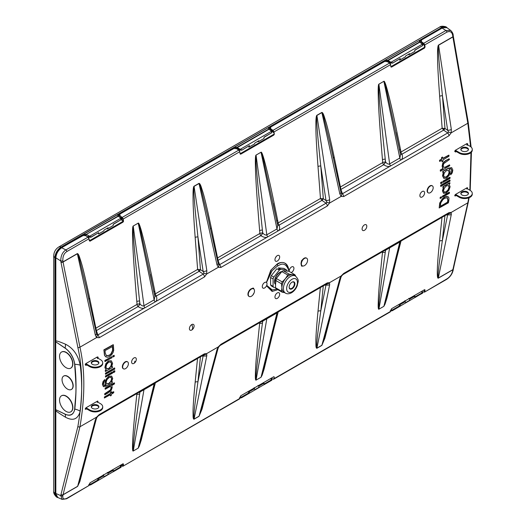 <?xml version="1.0" encoding="UTF-8"?>
<svg xmlns="http://www.w3.org/2000/svg" width="526" height="526" viewBox="0 0 526 526"><rect width="100%" height="100%" fill="white"/><g stroke="black" fill="none" stroke-linecap="round" stroke-linejoin="round"><path stroke-width="0.79" d="M89.078 444.746L82.556 470.553L77.638 486.287L63.054 494.71A1.525 1.045 -166 0 1 60.996 494.473L77.868 426.553A1.525 1.032 12.6 0 0 79.932 426.777L96.6 417.157L99.23 414.567A3.807 2.196 60 0 1 98.5 415.698L203.779 354.886M99.23 414.567L204.529 353.774L206.646 353.617L218.264 346.917L220.894 344.326A3.807 2.196 60 0 1 220.164 345.457L326.626 283.968M220.894 344.326L327.369 282.85L329.486 282.692L341.104 275.992L343.734 273.402A3.807 2.196 60 0 1 343.005 274.539L448.29 213.727M343.734 273.402L449.033 212.609L451.15 212.451L467.824 202.826L452.893 269.634L438.316 278.057C437.987 278.109 437.934 276.735 438.158 273.934C438.388 270.949 438.96 264.013 442.333 240.796A2.867 2.025 5.9 0 0 439.552 241.151L442.011 217.376M387.221 61.588L389.602 63.035L390.581 64.639L390.864 66.664L391.561 67.085L424.574 48.03L425.061 46.919L424.771 44.901L424.291 44.953L423.509 43.724L423.765 43.31L424.771 44.901L446.909 32.125C450.131 30.81 452.064 31.974 452.715 35.604A1.525 0.704 172.5 0 0 453.169 35.012L453.32 36.195A1.525 0.704 172.5 0 1 452.873 36.787L438.553 45.052A2.867 1.65 -120 0 0 438.579 45.21L452.893 36.945A1.525 0.638 -9.8 0 0 453.346 36.366L468.278 122.643A1.525 0.657 171 0 1 467.824 123.235L470.592 146.649M470.98 152.593L469.856 190.208M468.738 197.881L467.824 202.826A1.525 1.072 -167.4 0 0 468.265 202.267L453.333 269.075A1.525 1.072 -167.4 0 1 452.893 269.634M452.893 36.945L467.824 123.235L451.157 132.854L449.04 135.734A3.807 2.196 -120 0 0 447.751 132.94L400.799 160.095C402.482 159.082 402.896 157.169 402.035 154.355L401.976 154.19A2.867 1.65 60 0 1 400.996 152.007L442.149 128.245L443.786 130.257L444.976 128.489L442.149 128.245L439.67 96.251A2.867 1.216 175.6 0 1 442.445 95.771L447.679 130.31L448.566 132.065L447.751 132.94L443.786 130.257M449.04 135.734L343.734 196.533L341.118 196.402L329.493 203.095L327.369 205.982A3.807 2.196 -120 0 0 326.081 203.187L277.965 231.006C279.654 230 280.062 228.087 279.201 225.273L279.142 225.108A2.867 1.65 60 0 1 278.162 222.925L320.479 198.493L322.116 200.505L323.312 198.736L320.479 198.493L318 166.492A2.867 1.216 175.6 0 1 320.781 166.019L326.008 200.557L326.902 202.313L326.081 203.187L322.116 200.505M327.369 205.982L220.894 267.458L218.27 267.32L206.646 274.02L204.529 276.906A3.807 2.196 -120 0 0 203.24 274.105L155.137 301.924C156.82 300.918 157.228 299.005 156.367 296.191L156.307 296.026A2.867 1.65 60 0 1 155.328 293.837L197.631 269.417L199.275 271.423L200.465 269.654L197.631 269.417L195.159 237.417A2.867 1.216 175.6 0 1 197.934 236.943L203.161 271.482L204.055 273.231L203.24 274.105L199.275 271.423M204.529 276.906L99.223 337.699L96.6 337.567L79.932 347.186L63.054 262.014L77.368 253.749A2.867 1.65 60 0 1 77.342 253.598L63.028 261.863A1.525 0.723 171.5 0 1 60.957 262.126L60.996 262.362A1.525 0.664 -11.2 0 0 63.054 262.014M63.054 494.71L79.932 426.777C85.127 396.624 85.127 370.094 79.932 347.186A1.525 0.664 -11.2 0 1 77.874 347.528L60.996 262.362M266.518 285.809L272.146 291.457L277.675 289.596M295.362 275.979C300.05 280.608 297.644 281.824 297.335 285.46C296.112 288.689 294.185 291.121 291.555 292.752C289.182 294.001 287.15 294.126 285.46 293.127A9.902 5.714 -60 0 1 283.948 285.197A9.902 5.714 -60 0 1 290.411 276.472A9.902 5.714 -60 0 1 295.362 275.979L293.856 275.111A9.902 5.714 120 0 0 292.403 274.664L294.777 274.677L288.827 271.238L288.84 270.666C287.676 258.93 278.07 262.947 277.209 263.98L270.772 270.285L266.399 282.396M302.91 259.239L301.405 260.903A228.468 131.908 60 0 1 301.424 263.125M301.418 264.433A228.468 131.908 60 0 1 301.405 265.88L302.075 266.268L302.588 265.965M253.762 288.984A228.468 131.908 -120 0 0 253.756 288.412L253.072 288.011L252.276 288.472M253.072 294.56L253.756 293.39M111.486 391.745L110.578 392.186L110.289 393.579L104.411 396.972L104.391 397.912M113.583 392.442L113.511 391.719L111.604 392.817M110.322 394.651L110.427 395.802M114.333 383.585L114.214 382.856L105.115 388.109L105.134 389.069M110.302 386.413L110.96 386.82L111.124 387.892L110.381 389.963L104.72 393.718L104.713 394.664M103.352 386.571L102.406 384.263L103.063 381.547L104.681 379.588L103.063 381.547M111.637 376.097L108.849 376.314L106.16 379.075L105.029 382.737L105.331 384.177L106.009 384.769L104.03 385.413M112.163 382.336L112.196 381.692L111.558 381.883M112.393 372.835L112.235 372.06L105.437 375.985L105.496 377.004M111.834 356.641L104.858 360.461L104.937 361.559M114.135 355.313L112.814 355.872L112.893 356.97M113.169 344.694L103.885 349.843L104.457 355.234L105.864 356.924M111.282 360.77L108.382 360.948L105.805 363.722L104.891 367.437L105.969 369.758L105.193 370.731L105.43 371.468M112.334 367.286L112.314 366.622L111.657 366.806M114.701 371.501L114.536 370.725L113.228 371.481L113.452 372.408M114.688 368.719L114.51 367.944L105.41 373.197L105.483 374.223M449.835 183.489L449.697 182.746L442.899 186.671L442.938 187.65M443.411 187.374L442.451 190.866L443.51 193.298M449.894 180.806L449.743 180.037L440.643 185.29L440.689 186.303M449.914 178.044L449.756 177.269L442.958 181.194L443.017 182.213M441.965 182.64L441.801 181.865L440.656 182.529L440.709 183.548M448.27 196.869L446.738 196.303L444.509 197.072L442.366 198.782L439.729 202.983L439.19 207.875M449.355 192.91L449.25 192.168L442.458 196.093L442.458 197.059M441.399 197.5L441.301 196.763L440.15 197.421L440.157 198.387M441.787 160.364L442.077 161.719M442.438 157.057L441.518 157.59L441.505 159.141L439.519 160.285L439.624 161.403M448.803 155.137L442.78 158.405M449.125 158.773L445.489 160.66L442.78 163.099L442.11 166.236L442.846 168.53L440.275 170.01L440.334 171.088M449.546 164.855L444.779 167.334L443.326 166.959M451.735 167.676L448.5 168.09L442.721 171.423L442.813 172.456M450.848 168.715L451.729 170.536L451.42 172.285L450.466 173.718L450.703 174.75M443.326 172.16L442.55 175.875L443.799 178.353M85.173 364.768L85.975 365.379L86.764 364.919M85.975 365.379L85.173 364.827L85.672 363.716M97.56 358.686C98.434 357.568 98.375 356.983 97.389 356.93L85.804 363.624L89.703 365.872A7.614 4.399 180 0 0 98.007 366.826A7.614 4.399 180 0 0 102.708 362.762L102.708 363.512A7.614 4.399 180 0 1 98.007 367.575A7.614 4.399 180 0 1 89.703 366.622L85.357 364.11M97.882 402.186L97.658 401.036L85.975 407.781L85.173 409.07L85.804 409.333L86.619 408.866M467.016 145.15C467.745 144.19 467.693 143.69 466.845 143.644L455.233 150.351M466.957 143.565C467.936 143.618 467.995 144.203 467.127 145.321M454.734 151.403L455.536 152.014L456.325 151.554M455.536 152.014L454.734 151.462L455.365 150.258M467.443 188.821L467.219 187.67L455.536 194.416C454.556 195.468 454.503 195.988 455.365 195.968L456.18 195.501M276.466 256.293L275.414 257.825M96.6 337.567L95.318 335.023A3.807 1.71 -12.5 0 0 96.422 333.418L86.382 287.965L79.11 257.931L77.368 253.749L95.318 335.023M451.334 129.475A3.807 1.539 171.4 0 1 447.679 130.31L444.976 128.489L442.445 95.771C439 63.593 438.888 58.919 438.48 53.008C438.184 48.103 438.224 45.499 438.579 45.21L451.334 129.475L451.157 132.854M447.744 213.918L448.573 213.819A3.807 3.439 137.8 0 0 451.144 212.451L451.321 214.378A3.807 2.729 -168.5 0 1 447.665 214.687L445.949 215.101M95.324 419.912L96.6 417.157A3.807 0.815 33.5 0 0 97.126 417.085L96.389 418.657A3.807 2.571 14.9 0 1 95.324 419.912L77.638 486.287A2.867 1.65 60 0 0 77.611 486.412L63.028 494.834A1.525 1.013 10 0 1 60.957 494.664L60.996 494.473M321.859 345.398A2.867 1.65 60 0 1 321.879 345.273L316.908 348.146A2.867 1.65 -120 0 0 316.889 348.271L321.859 345.398L324.864 338.271L333.701 304.133M326.081 284.158L326.902 284.06A3.807 3.439 137.8 0 0 329.486 282.692L329.664 284.605A3.807 2.735 -168.6 0 1 326.008 284.921L324.305 285.335M339.829 278.734L341.104 275.992A3.807 0.809 33.5 0 0 341.63 275.926L340.887 277.491A3.807 2.564 15.1 0 1 339.829 278.734L321.879 345.273L326.83 329.598L333.477 303.633M199.012 416.322A2.867 1.65 60 0 1 199.038 416.197L194.068 419.071A2.867 1.65 -120 0 0 194.041 419.196L199.012 416.322L202.023 409.195L210.86 375.058M203.24 355.083L204.062 354.984A3.807 3.439 137.8 0 0 206.639 353.617L206.823 355.53A3.807 2.735 -168.6 0 1 203.161 355.846L201.465 356.253M216.988 349.658L218.264 346.917A3.807 0.809 33.5 0 0 218.79 346.851L218.047 348.416A3.807 2.564 15.1 0 1 216.988 349.658L199.038 416.197L203.989 400.523L210.63 374.558M194.041 186.224A2.867 1.65 -120 0 0 194.068 186.375L199.038 183.508A2.867 1.65 60 0 1 199.012 183.35L194.041 186.224C193.404 186.658 193.068 189.38 193.029 194.383C193.095 200.38 192.779 205.199 195.159 237.417M218.27 267.32L216.988 264.775A3.807 1.71 -12.5 0 0 218.093 263.178L208.053 217.718L200.781 187.683L199.038 183.508L216.988 264.775M206.823 270.647A3.807 1.539 171.4 0 1 203.161 271.482L200.465 269.654L197.934 236.943C194.488 204.759 194.377 200.084 193.969 194.179C193.673 189.268 193.706 186.671 194.068 186.375L206.823 270.647L206.646 274.02L204.062 273.224M343.734 196.533A3.807 2.196 -120 0 0 342.446 193.739L341.624 193.838A3.807 2.617 -49.6 0 1 341.118 196.402L339.829 193.851A3.807 1.71 -12.5 0 0 340.933 192.253L330.893 146.793L323.621 116.759L321.879 112.584A2.867 1.65 60 0 1 321.859 112.426L316.889 115.299C316.244 115.74 315.909 118.455 315.876 123.459C315.935 129.455 315.62 134.281 318 166.492M316.889 115.299A2.867 1.65 -120 0 0 316.908 115.45L329.664 199.722L329.493 203.095L326.902 202.3M329.664 199.722A3.807 1.539 171.4 0 1 326.008 200.557L323.312 198.736L320.781 166.019C317.329 133.834 317.217 129.159 316.81 123.255C316.52 118.343 316.553 115.746 316.908 115.45L321.879 112.584L339.829 193.851M452.827 170.076L452.281 172.85L450.703 174.816L451.952 170.654L451.065 168.833L449.138 169.056L450.203 171.601L449.204 175.336L446.548 178.104L443.898 178.413L442.767 176L443.674 172.541L442.82 172.502L442.938 171.555L448.717 168.215L451.676 167.649L452.827 170.076M104.681 379.667L104.878 380.679L103.898 382.093L103.51 383.802L104.247 385.545L106.101 385.282L105.246 382.856L106.377 379.2L109.066 376.445L111.69 376.123L112.695 378.464L111.597 381.81L112.406 381.823L112.209 382.731L106.43 386.064L103.569 386.689L102.629 384.388L103.28 381.672M111.867 378.976L111.091 377.273L109.092 377.523L106.982 379.64L106.088 382.31L106.863 383.941L108.816 383.704L110.927 381.606L111.867 378.976M443.596 175.48L444.463 177.242L446.495 177.006L448.579 174.882L449.368 172.147L448.454 170.444L446.429 170.628L444.385 172.771L443.596 175.48M277.209 263.98L277.248 264.17C277.564 264.657 285.848 257.017 288.84 270.666L288.82 271.238M266.412 282.403L271.344 269.7L277.248 264.17A3.807 2.189 59.8 0 1 277.596 265.9C278.096 266.557 284.651 259.075 288.84 270.666L288.767 271.238M277.209 289.879L272.521 291.305L266.544 285.756M277.583 289.543L277.255 289.734A3.807 2.189 -120.2 0 0 277.412 289.445M266.518 282.495L272.106 270.699L277.596 265.9M276.564 288.958L272.277 289.957L266.708 285.342M138.18 306.684L139.975 304.008L139.574 301.023L139.817 303.903L138.18 306.684C140.764 308.262 142.848 308.716 144.44 308.052L144.933 307.809A2.867 1.65 60 0 1 143.979 305.731L154.164 299.853L154.9 296.46L140.455 229.947L138.246 223.083C138.792 222.754 139.857 225.411 141.441 231.052C143.328 238.331 145.485 244.945 154.789 291.134L155.328 293.837A2.867 1.447 168.7 0 0 154.539 294.744M99.223 337.699A3.807 2.196 -120 0 0 97.935 334.904L97.113 335.003L96.436 333.537M95.844 330.795A1.907 0.776 160 0 0 96.442 330.795L95.89 328.158L95.416 328.855M96.606 337.574A3.807 2.617 -49.6 0 0 97.113 335.009M88.96 299.859L86.382 287.965L88.881 299.636M96.389 330.617L138.022 306.586A2.867 1.65 60 0 1 137.043 304.396L136.799 301.516C132.414 248.883 132.664 239.935 132.519 233.38C132.493 228.751 132.723 226.285 133.209 225.989L143.979 305.731C142.927 306.303 141.593 305.724 139.975 304.008M238.232 149.693L236.305 148.562L238.817 150.088L239.803 151.692L240.08 153.717L240.783 154.138L240.566 153.783L273.573 134.728L273.79 135.083L240.783 154.138M273.79 135.083L274.283 133.972L273.993 131.954L272.981 130.363L272.376 129.981L272.113 130.389L270.371 129.146L270.456 127.16L384.263 61.47M438.553 45.052C437.915 45.492 437.579 48.214 437.547 53.211C437.606 59.208 437.29 64.034 439.67 96.251M400.792 160.095A2.867 1.65 60 0 1 399.832 158.017L400.562 154.624L386.117 88.118L383.914 81.247C384.46 80.919 385.525 83.575 387.11 89.223C388.997 96.495 391.153 103.109 400.457 149.299L400.996 152.007A2.867 1.447 168.7 0 0 400.207 152.915M385.637 162.172L385.236 159.187L385.479 162.067L383.691 164.75L385.637 162.172C387.254 163.895 388.589 164.467 389.641 163.902L399.832 158.017L383.875 81.3L378.904 84.173M378.911 84.193L378.898 91.373C379.351 97.836 379.693 106.581 385.236 159.187A2.867 1.23 -4.9 0 0 382.461 159.687C378.076 107.048 378.332 98.099 378.181 91.55C378.161 86.915 378.391 84.456 378.878 84.153L389.641 163.902A2.867 1.65 60 0 0 390.601 165.973L400.799 160.095M340.355 189.63A1.907 0.776 160 0 0 340.953 189.63L334.201 157.142C326.745 122.019 325.541 121.072 324.305 116.7C323.398 113.853 322.583 112.426 321.859 112.426M261.014 235.773L262.803 233.09L262.402 230.105L262.645 232.985L261.014 235.773C263.598 237.344 265.683 237.798 267.274 237.141L277.965 231.006A2.867 1.65 60 0 1 276.998 228.935L277.728 225.542L263.289 159.03L261.08 152.165C261.626 151.836 262.691 154.493 264.276 160.141C266.163 167.413 268.319 174.027 277.623 220.216L278.162 222.925A2.867 1.447 168.7 0 0 277.373 223.826M262.803 233.09C264.42 234.813 265.755 235.385 266.813 234.813L276.998 228.935L261.041 152.218L256.07 155.085M256.077 155.111L256.063 162.284C256.517 168.754 256.859 177.499 262.402 230.105A2.867 1.23 -4.9 0 0 259.634 230.605C255.241 177.966 255.498 169.017 255.347 162.462C255.327 157.833 255.557 155.374 256.044 155.071L266.813 234.813A2.867 1.65 60 0 0 267.767 236.891M217.514 260.554A1.907 0.776 160 0 0 218.106 260.548L211.36 228.06C203.897 192.943 202.701 191.99 201.458 187.624C200.557 184.771 199.735 183.35 199.012 183.35M144.933 307.809L155.137 301.924A2.867 1.65 60 0 1 154.164 299.853L138.206 223.136L133.242 226.002L133.229 233.202C133.683 239.672 134.031 248.417 139.574 301.023A2.867 1.23 -4.9 0 0 136.799 301.516M139.817 303.903A2.867 1.23 -4.9 0 0 137.043 304.396L95.89 328.158L89.69 298.308C82.227 263.184 81.03 262.237 79.794 257.871C78.887 255.018 78.072 253.591 77.342 253.598M63.028 261.863L62.85 260.692C62.686 256.386 64.034 253.328 66.887 251.527L89.019 238.745L88.039 237.141L89.782 240.836L122.795 221.775L123.012 222.136L90.005 241.191L89.302 240.77L89.032 238.521M123.012 222.136L123.498 221.025L123.209 219.007L122.203 217.416L119.862 215.791L119.593 216.199L119.678 214.214L233.485 148.523M153.986 292.088A2.867 1.447 168.7 0 1 154.789 291.134M220.894 267.458A3.807 2.196 -120 0 0 219.605 264.663L218.783 264.762L218.106 263.296M218.277 267.326A3.807 2.617 -49.6 0 0 218.783 264.762M210.63 229.612L208.053 217.718L210.551 229.389M451.163 132.841L448.573 132.059M383.848 164.855C386.426 166.426 388.517 166.88 390.108 166.223L390.601 165.979M341.624 193.838L340.947 192.371M333.477 158.688L330.893 146.793L333.392 158.471M82.556 470.553L96.389 418.657M204.529 353.774A3.807 2.196 60 0 1 203.799 354.905M204.062 354.984L203.161 355.846L197.934 381.889C193.897 410.767 194.232 411.7 193.87 415.33L194.068 419.071L206.823 355.53M327.369 282.85A3.807 2.196 60 0 1 326.646 283.981M326.902 284.06L326.008 284.921L320.781 310.965C316.744 339.842 317.079 340.776 316.711 344.412L316.908 348.146L329.664 284.605M449.033 212.609A3.807 2.196 60 0 1 448.303 213.74M448.573 213.819L447.665 214.687L442.333 240.796L444.924 215.693M217.448 260.278A1.907 0.907 -10.7 0 0 218.06 260.377L260.857 235.668A2.867 1.65 60 0 1 259.877 233.478L259.634 230.605M262.645 232.985A2.867 1.23 -4.9 0 0 259.877 233.478L217.56 257.911L217.08 258.614M276.821 221.17A2.867 1.447 168.7 0 1 277.623 220.216M340.296 189.353A1.907 0.907 -10.7 0 0 340.901 189.452L383.691 164.75A2.867 1.65 60 0 1 382.711 162.567L382.461 159.687M385.479 162.067A2.867 1.23 -4.9 0 0 382.711 162.567L340.401 186.986L339.928 187.69M399.655 150.252A2.867 1.447 168.7 0 1 400.457 149.299M451.321 214.378L438.316 278.057A2.867 1.65 -120 0 0 438.289 278.182C437.691 278.392 437.369 277.13 437.323 274.381C437.251 271.462 437.159 264.65 439.552 241.151M120.428 465.267L122.203 466.227L123.209 465.766L123.498 464.07L123.012 463.768L90.005 482.829L89.019 485.505L66.887 498.286C63.804 499.674 62.462 498.858 62.85 495.827L63.028 494.834M89.367 445.003L79.847 481.606L77.611 486.412M136.924 393.52L136.799 394.651C132.23 437.711 132.716 441.722 132.519 446.548C132.48 449.875 132.723 451.374 133.236 451.038M154.657 383.533L154.164 383.835L138.206 448.152L133.249 451.012L133.229 446.166C133.716 441.288 133.782 437.06 139.574 394.303L139.975 392.008A2.867 1.486 76.3 0 0 139.844 391.831M155.446 382.501L139.804 443.674L138.213 448.132L139.331 446.048L141.297 439.933L154.598 385.117M197.52 358.528L195.159 382.251C192.378 411.457 193.154 412.167 193.068 415.77C193.101 418.117 193.423 419.261 194.041 419.196M259.752 322.602L259.634 323.733C255.064 366.793 255.551 370.804 255.347 375.63C255.314 378.957 255.551 380.456 256.07 380.12M277.485 312.615L276.998 312.917L261.041 377.241L256.083 380.101L266.813 318.802L262.803 321.09A2.867 1.486 76.3 0 0 262.678 320.913M278.28 311.583L262.638 372.756L261.047 377.221L262.165 375.13L264.131 369.015L277.432 314.2M320.367 287.61L318 311.326C315.225 340.539 315.995 341.243 315.916 344.852C315.942 347.193 316.271 348.337 316.889 348.271M382.586 251.684L382.461 252.815C377.892 295.875 378.378 299.886 378.181 304.712C378.141 308.039 378.385 309.538 378.904 309.203L383.875 306.323L399.832 242.006L385.637 250.179A2.867 1.486 76.3 0 0 385.505 250.001M401.114 240.671L385.473 301.845L383.881 306.303L384.999 304.212L386.965 298.097L400.266 243.282M438.289 278.182L452.873 269.759A1.525 1.026 9 0 0 453.313 269.167A1.525 1.026 9 0 0 453.32 269.121M452.873 269.759L452.715 270.739C451.735 274.388 449.802 277.103 446.909 278.879L424.462 292.154M271.206 378.207L272.981 379.174L273.993 378.713L273.684 379.207L390.292 311.885L391.561 308.723L424.574 289.668L425.061 289.964L424.771 291.66L423.509 291.976L424.291 291.614L424.357 289.773M424.574 289.668L425.061 289.964L424.581 289.918M390.581 311.399L273.993 378.713L274.283 377.017L273.79 376.721L240.783 395.776L239.514 398.938M400.319 241.697L399.832 242.006A2.867 1.65 -120 0 1 399.938 241.664M144.085 389.378A2.867 1.65 -120 0 0 143.979 389.72L139.975 392.008M262.546 320.991A2.867 1.486 -103.7 0 1 262.645 321.13L262.402 323.385C256.609 366.142 256.55 370.376 256.063 375.248L256.077 380.088M259.634 323.733A2.867 2.019 -173.8 0 1 262.402 323.385L262.803 321.09M385.38 250.074A2.867 1.486 -103.7 0 1 385.479 250.218L385.236 252.467C379.443 295.231 379.384 299.458 378.898 304.33L378.911 309.17M382.461 252.815A2.867 2.019 -173.8 0 1 385.236 252.467L385.637 250.179M154.775 295.868A2.867 1.177 160.4 0 0 156.367 296.191M277.61 224.95A2.867 1.177 160.4 0 0 279.201 225.273M400.437 154.033A2.867 1.177 160.4 0 0 402.035 154.355M154.276 383.5A2.867 1.65 -120 0 0 154.164 383.835L143.979 389.72L133.249 451.012M266.919 318.467A2.867 1.65 -120 0 0 266.813 318.802L276.998 312.917A2.867 1.65 -120 0 1 277.11 312.582M389.753 247.549A2.867 1.65 -120 0 0 389.641 247.884L378.917 309.183M199.959 269.549L199.098 271.324L156.307 296.026A2.867 1.177 -19.6 0 1 154.749 295.737M322.806 198.624L321.938 200.399L279.142 225.108A2.867 1.177 -19.6 0 1 277.577 224.819M443.609 130.152L401.976 154.19A2.867 1.177 -19.6 0 1 400.411 153.908M89.69 298.308A2.867 1.46 -11.7 0 0 88.887 299.301M211.36 228.06A2.867 1.46 -11.7 0 0 210.551 229.053M334.201 157.142A2.867 1.46 -11.7 0 0 333.399 158.129M139.712 391.903A2.867 1.486 -103.7 0 1 139.817 392.048L139.574 394.303A2.867 2.019 -173.8 0 0 136.799 394.651M318 311.326A2.867 2.032 -174.3 0 1 320.781 310.965L323.273 285.927M195.159 382.251A2.867 2.032 -174.3 0 1 197.934 381.889L200.432 356.852M236.49 148.667L233.511 148.51L119.935 214.082L119.862 215.791M85.705 235.72L87.678 236.871L85.528 235.615L82.733 235.563L61.871 247.608C58.176 250.205 56.157 253.696 55.822 258.088L55.822 341.072C56.124 340.572 59.333 341.611 65.448 344.182C73.199 348.094 78.124 355.103 80.215 365.208C82.161 380.272 82.161 395.618 80.215 411.253C77.92 419.314 72.996 421.3 65.448 417.19C58.958 413.245 55.749 411.003 55.822 410.471L55.828 493.868L57.867 497.517L62.147 499.417L60.779 495.656L55.822 493.454L55.822 410.471M87.454 236.746L88.039 237.141L65.895 249.929A1.525 0.881 60 0 1 66.887 251.527M387.287 61.627L384.296 61.457L270.719 127.029L270.64 128.739L273.139 130.474M423.739 43.296L445.91 30.521L450.749 30.482L446.896 27.674L442.721 27.74L421.497 39.976L421.425 41.685L423.154 42.928L422.891 43.336L421.155 42.093L421.241 40.108L442.59 27.806M423.765 43.31L423.154 42.928M239.508 398.938L122.906 466.26L239.803 398.452M66.887 498.286A1.525 0.881 -120 0 1 66.585 498.773L89.019 485.505M272.376 378.871L271.206 378.214M423.154 291.825L423.765 292.121M453.169 35.005C453.103 33.625 452.294 32.112 450.749 30.482L450.9 30.593M77.868 426.553C83.029 396.597 83.029 370.251 77.874 347.522M60.957 262.126L60.779 260.955C60.753 255.814 62.456 252.138 65.895 249.929L61.614 247.739L82.47 235.694M97.284 402.443C98.125 401.555 98.184 401.114 97.455 401.134M85.173 408.991L85.804 409.333M55.822 493.723L55.802 493.164M55.789 341.847L65.125 348.067C70.464 351.979 73.693 357.404 74.81 364.34C76.441 378.95 76.441 393.869 74.81 409.083C73.568 414.817 70.339 416.526 65.125 414.218L55.795 409.695L65.099 414.133A14.925 8.62 -120 0 0 74.653 409.018C75.981 390.266 76.737 393.816 74.653 364.308A14.925 8.62 -120 0 0 65.099 348.166L55.789 341.847L55.802 257.799C56.124 253.585 58.057 250.225 61.614 247.739M421.425 41.685L421.155 42.093M270.64 128.739L270.371 129.146M425.061 46.919L424.581 46.972L424.291 44.953M424.574 48.03L424.581 46.972M391.561 67.085L391.344 66.73L424.357 47.675M90.005 241.191L89.782 240.836M424.771 291.66L424.291 291.614M466.845 189.077C467.693 188.19 467.745 187.749 467.016 187.769M65.099 414.133L65.125 414.218A11.421 5.727 -59.7 0 1 65.448 417.19M65.099 348.166L65.125 348.067A11.421 6.608 113.6 0 0 65.448 344.182M55.789 341.565L55.802 340.782M467.443 188.393A226.338 130.678 -120 0 0 467.515 187.815M443.819 128.291L443.819 130.198M240.093 153.763L274.283 134.025M272.277 129.935L271.949 130.645L271.396 129.883M270.325 129.107L270.042 129.902M89.413 240.757L123.505 221.078M119.54 216.16L119.257 216.955M121.328 217.586L120.224 215.706M390.871 66.717L424.6 47.241M423.055 42.882L422.733 43.592L422.181 42.83M421.102 42.054L420.82 42.882M423.759 43.323L423.147 42.941M122.354 217.527L121.499 216.988L121.434 217.508M447.153 197.598L447.85 200.031L447.442 202.208L440.209 206.383M391.429 66.874L391.068 67.078M123.432 221.604L122.88 221.919M274.21 134.551L273.658 134.866M240.652 153.927L240.29 154.131M104.378 398.004L104.628 397.097L110.506 393.704L110.973 392.041L111.709 391.785L111.742 392.994L113.866 391.929L113.616 392.837L111.637 393.981L111.144 395.631L110.414 395.887L110.401 394.691L104.378 398.004M108.303 392.837L104.852 394.829L104.759 394.119L110.598 390.088L111.341 388.01L111.177 386.945L109.868 386.649L105.279 389.227L105.338 388.234L114.583 383.073L114.372 383.98L111.795 385.466L112.202 387.57L111.15 390.476L108.303 392.837M112.61 372.283L112.446 373.236L105.496 377.063L105.654 376.11L112.61 372.283M111.946 357.759L104.976 361.579L105.082 360.593L111.867 356.667L111.946 357.759M114.247 356.431L112.932 356.983L113.031 355.997L114.175 355.339L114.247 356.431M104.24 352.841L104.102 349.968L113.379 344.819L113.701 350.309L113.143 352.335L111.604 354.82L109.546 356.569L107.225 357.285L105.417 356.569L104.674 355.352L104.24 352.841M112.61 346.456L105.108 350.572L105.193 353.031L106.515 355.832L109.474 355.359L111.15 353.972L112.827 350.48L112.61 346.456M105.43 371.514L106.193 369.883L105.108 367.562L106.028 363.847L108.599 361.079L111.341 360.81L112.571 363.348L111.703 366.707L112.525 366.753L112.544 367.411L105.43 371.514M108.626 362.223L106.66 364.34L105.95 367.109L106.896 368.844L109.014 368.588L110.96 366.497L111.729 363.801L110.769 361.973L108.626 362.223M113.452 371.612L114.911 370.955L114.747 371.902L113.452 372.658L113.452 371.612M114.74 369.127L105.483 374.282L105.627 373.322L114.727 368.068L114.74 369.127M443.635 187.493L442.938 187.716L443.122 186.796L450.065 182.969L449.243 184.567L450.118 186.769L448.902 190.313L446.186 192.996L443.589 193.351L442.668 190.984L443.635 187.493M443.51 190.53L444.246 192.24L446.291 191.931L448.356 189.866L449.283 187.223L448.5 185.586L446.442 185.869L444.437 187.933L443.51 190.53M440.86 185.422L450.111 180.26L449.94 181.207L440.847 186.454L440.86 185.422M443.175 181.325L450.131 177.499L449.967 178.445L443.175 182.364L443.175 181.325M440.873 182.654L442.175 182.088L442.011 183.041L440.873 183.699L440.873 182.654M448.875 200.268L448.415 202.799L439.184 207.967L439.946 203.108L440.795 201.248L442.583 198.907L444.726 197.204L446.955 196.435L448.481 196.994L448.948 198.052L448.875 200.268M440.768 202.905L440.334 206.56L447.659 202.332L448.067 200.156L447.37 197.717L444.601 198.309L442.859 199.656L440.768 202.905M449.388 193.298L442.451 197.138L442.675 196.218L449.467 192.299L449.388 193.298M441.439 197.894L440.15 198.466L440.374 197.546L441.511 196.895L441.439 197.894M442.918 159.957L443.03 161.206L442.3 161.837L441.827 160.377L439.664 161.416L439.743 160.417L441.722 159.273L441.879 157.425L442.649 157.189L442.958 158.556L449.013 155.269L448.941 156.268L442.918 159.957M445.706 160.792L449.158 158.799L449.395 159.588L443.674 163.685L443.201 165.92L443.536 167.09L444.989 167.465L449.585 164.888L449.796 165.67L440.551 171.206L440.492 170.141L443.07 168.655L442.327 166.361L442.997 163.231L445.706 160.792M122.736 219.059L123.025 221.078L121.894 220.335L121.328 217.442L122.736 219.059M122.768 463.912L122.736 465.72L121.328 465.773L121.822 464.458M390.825 66.407L390.588 64.415L389.233 62.791M448.283 185.468L449.059 187.105L448.139 189.741L446.074 191.799L444.036 192.108M448.237 170.319L449.145 172.028L448.356 174.757L446.278 176.881L444.253 177.117M110.552 361.849L111.512 363.683L110.743 366.366L108.797 368.456L106.673 368.706M110.874 377.155L111.644 378.858L110.71 381.482L108.599 383.579L106.653 383.809M112.393 346.338L112.61 350.355L110.933 353.84L109.263 355.228L106.305 355.707M96.771 401.542L100.473 403.679A7.614 4.399 180 0 1 102.708 406.789A7.614 4.399 180 0 1 98.007 410.852A7.614 4.399 180 0 1 89.703 409.899L89.703 410.642A7.614 4.399 180 0 0 98.007 411.595A7.614 4.399 180 0 0 102.708 407.538L102.708 406.789M86.001 407.762L89.703 409.899M97.783 405.237A3.807 2.196 180 0 1 98.895 406.789A3.807 2.196 180 0 1 96.547 408.82A3.807 2.196 180 0 1 92.398 408.347A3.807 2.196 180 0 1 91.281 406.789A3.807 2.196 180 0 1 93.635 404.757A3.807 2.196 180 0 1 97.783 405.237M85.501 408.215L89.703 410.642M91.34 407.163A3.807 2.196 180 0 1 93.937 405.441A3.807 2.196 180 0 1 97.783 405.98A3.807 2.196 180 0 1 98.842 407.163M96.574 357.404L100.473 359.659A7.614 4.399 180 0 1 102.708 362.762M97.783 361.211A3.807 2.196 180 0 1 98.895 362.762A3.807 2.196 180 0 1 96.547 364.794A3.807 2.196 180 0 1 92.398 364.321A3.807 2.196 180 0 1 91.281 362.762A3.807 2.196 180 0 1 93.635 360.731A3.807 2.196 180 0 1 97.783 361.211M91.34 363.137A3.807 2.196 180 0 1 93.937 361.415A3.807 2.196 180 0 1 97.783 361.954A3.807 2.196 180 0 1 98.842 363.137M466.338 188.176L470.04 190.313A7.614 4.399 180 0 1 472.269 193.423A7.614 4.399 180 0 1 467.568 197.487A7.614 4.399 180 0 1 459.27 196.533L459.27 197.276A7.614 4.399 180 0 0 467.568 198.23A7.614 4.399 180 0 0 472.269 194.173L472.269 193.423M455.569 194.396L459.27 196.533M467.344 191.872A3.807 2.196 180 0 1 468.462 193.423A3.807 2.196 180 0 1 466.108 195.455A3.807 2.196 180 0 1 461.959 194.975A3.807 2.196 180 0 1 460.842 193.423A3.807 2.196 180 0 1 463.196 191.392A3.807 2.196 180 0 1 467.344 191.872M455.069 194.85L459.27 197.276M460.901 193.798A3.807 2.196 180 0 1 463.498 192.075A3.807 2.196 180 0 1 467.344 192.615A3.807 2.196 180 0 1 468.403 193.798M466.141 144.039L470.04 146.294A7.614 4.399 180 0 1 472.269 149.397A7.614 4.399 180 0 1 467.568 153.46A7.614 4.399 180 0 1 459.27 152.507L455.371 150.258M467.344 147.845A3.807 2.196 180 0 1 468.462 149.397A3.807 2.196 180 0 1 466.108 151.429A3.807 2.196 180 0 1 461.959 150.955A3.807 2.196 180 0 1 460.842 149.397A3.807 2.196 180 0 1 463.196 147.365A3.807 2.196 180 0 1 467.344 147.845M472.269 149.397L472.269 150.147A7.614 4.399 180 0 1 467.568 154.21A7.614 4.399 180 0 1 459.27 153.257L454.918 150.745M460.901 149.772A3.807 2.196 180 0 1 463.498 148.049A3.807 2.196 180 0 1 467.344 148.588A3.807 2.196 180 0 1 468.403 149.772M117.995 215.969L118.554 214.759L234.379 148.227M268.773 128.916L269.332 127.706L385.157 61.174M419.551 41.87L420.116 40.653L442.221 27.891A8.173 4.714 -60 0 1 445.062 27.115M56.46 496.209A8.173 4.714 -60 0 1 55.717 493.362L55.717 257.707A8.173 4.714 -60 0 1 61.489 247.7L83.595 235.28M235.74 148.325L236.641 147.806M241.901 150.114L249.094 145.787M236.457 148.648L239.337 150.035L241.796 150.18M264.144 137.279L271.62 132.789M226.292 152.553L225.851 152.336A1.861 1.078 -60 0 1 225.785 152.297L225.72 152.244M269.332 128.377L269.759 128.16M96.975 478.805L98.467 479.666L90.88 484.045L89.262 484.045M120.184 465.405L120.704 466.825L113.452 471.013M398.537 304.699L400.03 305.56L392.442 309.939L390.825 309.939M421.747 291.299L422.266 292.719L415.014 296.907M247.759 391.752L249.252 392.613L241.658 396.992L240.04 396.992M270.969 378.352L271.482 379.772L264.236 383.96M85.863 234.852L84.962 235.378M113.36 224.326L120.835 219.835M85.672 235.701L88.552 237.088L91.011 237.233M91.123 237.167L98.309 232.84M75.514 239.606L75.073 239.389A1.861 1.078 -60 0 1 75.008 239.35L74.942 239.297M387.425 60.753L386.525 61.272M414.922 50.226L422.398 45.736M387.228 61.595L390.114 62.982L392.574 63.127M392.685 63.061L399.872 58.741M377.076 65.5L376.636 65.283A1.861 1.078 -60 0 1 376.57 65.244L376.498 65.191M118.554 215.43L118.981 215.213M420.116 41.324L420.544 41.107M390.93 66.901L424.515 47.511M240.152 153.947L274.283 134.242M89.598 240.875L123.498 221.295M447.166 27.871A8.547 4.938 120 0 0 446.022 26.892A8.547 4.938 120 0 0 441.932 27.418L61.207 247.227A8.547 4.938 120 0 0 55.158 257.701L55.158 493.349A8.547 4.938 120 0 0 56.749 497.149A8.547 4.938 120 0 0 58.169 497.649M57.847 497.504A8.534 4.925 -60 0 1 56.558 497.024C54.362 494.887 53.415 492.993 53.731 491.337L53.731 255.682C53.935 251.941 55.605 249.048 58.748 246.996L439.48 27.188A4.951 2.86 60 0 1 441.735 27.313A8.534 4.925 -60 0 1 445.818 26.793A8.534 4.925 -60 0 1 446.876 27.661M226.206 152.507A2.17 1.249 -60 0 1 225.424 152.441L225.404 152.428M75.422 239.56A2.17 1.249 -60 0 1 74.646 239.494L74.626 239.481M376.984 65.454A2.17 1.249 -60 0 1 376.208 65.388L376.189 65.375M422.069 292.015L422.687 292.581L422.319 292.989L421.799 292.535M390.746 310.399L392.672 310.452L391.114 311.004L390.187 310.781M422.733 292.949L392.245 310.761L400.233 306.079L400.128 304.62L405.283 301.648L405.724 302.654L409.629 300.399L409.616 299.149L414.771 296.171L414.869 297.631L422.766 292.837M415.021 297.197L422.437 293.265M409.616 299.149L408.807 298.347M414.389 295.546L414.771 296.171M404.928 300.589L405.283 301.648M400.128 304.62L399.734 304.008M422.687 292.581L422.069 291.529M391.114 311.004L390.673 310.846M392.514 310.399L390.982 310.886M271.022 379.581L271.659 380.318L271.988 379.89M239.968 397.452L241.888 397.498L240.329 398.057L239.409 397.834M271.955 380.002L241.467 397.814L249.455 393.132L249.35 391.673L254.505 388.701L254.946 389.707L258.851 387.452L258.831 386.196L263.993 383.224L264.091 384.684L271.659 380.318M254.143 387.642L254.505 388.701M249.35 391.673L248.956 391.061M258.831 386.196L258.029 385.394M263.611 382.599L263.993 383.224M264.243 384.25L271.909 379.634L271.804 380.094L271.291 378.575M271.909 379.634L271.804 380.094L271.291 379.068M240.329 398.057L239.895 397.899M241.736 397.452L240.204 397.939M120.237 466.634L120.875 467.371L121.204 466.943M88.631 484.887L89.111 484.952M89.183 484.505L91.11 484.551L98.671 480.185L98.566 478.726L103.727 475.747L104.161 476.76L108.067 474.505L108.054 473.249L113.208 470.277L113.314 471.737L120.875 467.371M89.551 485.11L90.682 484.86L121.171 467.055M108.054 473.249L107.251 472.447M112.827 469.652L113.208 470.277M103.366 474.689L103.727 475.747M98.566 478.726L98.171 478.108M90.959 484.505L89.42 484.992M113.465 471.303L121.125 466.687L121.026 467.147L120.513 465.628M121.125 466.687L121.026 467.147L120.513 466.121M419.774 40.213L419.242 40.962L419.564 41.968L387.813 60.299L384.933 60.326M387.813 60.299L388.149 60.483L387.826 60.963L385.801 60.582L386.183 60.049M400.273 59.708L399.536 60.135L400.128 59.872L400.233 58.531L392.626 63.133L389.878 62.318L387.826 60.963M392.514 63.12L389.878 62.85L390.187 61.825L388.149 60.483L419.833 42.192L422.319 44.184L422.437 45.709L414.869 50.075L414.771 51.416L409.616 54.395L409.629 53.652L405.724 55.907L405.283 56.893L400.128 59.872M392.672 62.896L390.187 61.825M409.747 54.237L408.807 54.783L409.616 54.395M390.982 62.752L391.114 62.199L422.319 44.184L422.766 44.894L422.437 45.709M419.242 40.962L419.689 41.015L420.09 42.336L419.564 41.968M422.069 43.809L422.687 44.447L422.588 45.762M268.99 127.266L268.464 128.015L268.779 129.021L237.029 147.352L234.155 147.379M237.029 147.352L237.364 147.53L237.048 148.016L235.023 147.635L235.405 147.102M249.495 146.761L248.759 147.188L249.35 146.925L249.455 145.584L241.848 150.18L239.1 149.371L237.048 148.016M241.736 150.173L239.1 149.897L239.409 148.878L237.364 147.53L269.049 129.238L271.534 131.237L271.659 132.762L264.091 137.128L263.993 138.469L258.831 141.448L258.851 140.705L254.946 142.954L254.505 143.946L249.35 146.925M241.888 149.949L239.409 148.878M258.97 141.29L258.029 141.836L258.831 141.448M240.204 149.805L240.329 149.252L271.534 131.237L271.988 131.947L271.659 132.762M268.464 128.015L268.911 128.068L269.312 129.389L271.022 130.632M269.312 129.389L268.779 129.021M271.291 130.783L271.909 131.5L271.804 132.815M118.212 214.319L117.686 215.068L118.002 216.074L86.251 234.405L83.378 234.425M117.686 215.068L118.126 215.121L118.528 216.442L118.002 216.074M118.528 216.442L120.513 217.836L120.875 219.815L113.314 224.181L113.208 225.522L108.054 228.501L108.067 227.751L104.161 230.007L103.727 230.999L98.566 233.978L98.671 232.637L91.11 237.002L86.586 234.589L86.264 235.069L84.245 234.688L84.62 234.155M86.251 234.405L118.271 216.291L120.237 217.679M108.185 228.343L107.251 228.882L108.054 228.501M120.513 217.836L121.125 218.546L120.756 218.29L89.551 236.305L89.42 236.851L90.959 237.226L88.315 236.95L88.315 236.424L89.42 236.851M121.19 219.204L120.875 219.815M121.026 219.868L121.204 219.335M55.723 493.717A6.181 3.57 -60 0 1 55.158 492.75M55.158 492.487L55.717 493.526M441.413 27.714A6.181 3.57 -60 0 1 442.537 27.72M442.366 27.812L441.189 27.845M422.24 196.954A3.334 1.926 -60 0 1 419.88 195.593A3.334 1.926 -60 0 1 422.24 191.51A3.334 1.926 -60 0 1 424.515 193.621A5.267 5.267 0 0 1 422.851 196.507A3.334 1.926 -60 0 1 422.24 196.954M71.47 389.411A7.732 4.464 -120 0 0 72.798 383.257A7.732 4.464 -120 0 0 67.716 376.346A7.732 4.464 -120 0 0 63.745 376.031M67.499 376.471A7.732 4.464 60 0 1 72.969 385.939A7.732 4.464 60 0 1 67.499 389.095A7.732 4.464 60 0 1 62.035 379.627A7.732 4.464 60 0 1 67.499 376.471M70.846 368.082A9.277 5.359 -120 0 0 72.404 360.685A9.277 5.359 -120 0 0 66.315 352.413A9.277 5.359 -120 0 0 61.575 352.019M66.098 352.538A9.277 5.359 60 0 1 72.66 363.9A9.277 5.359 60 0 1 66.098 367.687A9.277 5.359 60 0 1 59.543 356.326A9.277 5.359 60 0 1 66.098 352.538M70.846 411.805A9.277 5.359 -120 0 0 72.404 404.409A9.277 5.359 -120 0 0 66.315 396.137A9.277 5.359 -120 0 0 61.575 395.743M66.098 396.262A9.277 5.359 60 0 1 72.66 407.624A9.277 5.359 60 0 1 66.098 411.411A9.277 5.359 60 0 1 59.543 400.049A9.277 5.359 60 0 1 66.098 396.262M306.507 258.121A4.399 2.545 120 0 0 304.146 258.233A4.399 2.545 120 0 0 301.227 262.264A4.399 2.545 120 0 0 302.121 265.722M304.482 258.424A4.399 2.545 -60 0 1 307.592 260.225A4.399 2.545 -60 0 1 304.482 265.617A4.399 2.545 -60 0 1 301.372 263.815A4.399 2.545 -60 0 1 304.482 258.424M432.175 185.777A4.044 2.334 120 0 0 429.992 185.869A4.044 2.334 120 0 0 427.309 189.584A4.044 2.334 120 0 0 428.144 192.759M430.327 192.667A4.044 2.334 -60 0 1 427.467 191.017A4.044 2.334 -60 0 1 430.327 186.059A4.044 2.334 -60 0 1 433.187 187.71A4.044 2.334 -60 0 1 430.327 192.667M278.208 269.49A9.277 5.359 -60 0 1 280.029 268.871M279.812 268.747A9.277 5.359 120 0 0 277.991 269.365M364.446 230.316A3.334 1.926 -60 0 1 362.092 228.955A3.334 1.926 -60 0 1 364.446 224.878A3.334 1.926 -60 0 1 366.721 226.989A5.267 5.267 0 0 1 365.057 229.875A3.334 1.926 -60 0 1 364.446 230.316M191.76 330.012A3.334 1.926 -60 0 1 189.406 328.658A3.334 1.926 -60 0 1 191.753 324.575A3.334 1.926 -60 0 1 194.035 326.685A5.267 5.267 0 0 1 192.371 329.572A3.334 1.926 -60 0 1 191.76 330.012A5.267 3.038 59.9 0 0 192.601 327.783A5.267 3.038 -120.1 0 0 191.753 324.575M133.972 363.381A3.334 1.926 -60 0 1 131.612 362.026A3.334 1.926 -60 0 1 133.966 357.943A3.334 1.926 -60 0 1 136.241 360.054A5.267 5.267 0 0 1 134.577 362.94A3.334 1.926 -60 0 1 133.972 363.381A5.267 3.038 59.9 0 0 134.807 361.145M264.644 287.939A3.334 1.926 -60 0 1 262.283 286.578A3.334 1.926 -60 0 1 264.644 282.501A3.334 1.926 -60 0 1 266.919 284.612A5.267 5.267 0 0 1 265.249 287.492A3.334 1.926 -60 0 1 264.644 287.939M289.247 271.482A3.334 1.926 -60 0 1 291.568 266.952A3.334 1.926 -60 0 1 293.843 269.062A5.267 5.267 0 0 1 292.173 271.949A3.334 1.926 -60 0 1 291.568 272.396A3.334 1.926 -60 0 1 291.161 272.586M277.314 298.367A3.334 1.926 -60 0 1 274.96 297.006A3.334 1.926 -60 0 1 277.314 292.923A3.334 1.926 -60 0 1 279.589 295.04A5.267 5.267 0 0 1 277.925 297.92A3.334 1.926 -60 0 1 277.314 298.367M277.314 261.06A3.334 1.926 -60 0 1 274.96 259.699A3.334 1.926 -60 0 1 277.314 255.616A3.334 1.926 -60 0 1 279.589 257.727A5.267 5.267 0 0 1 277.925 260.613A3.334 1.926 -60 0 1 277.314 261.06M253.414 288.781A4.399 2.545 120 0 0 251.047 288.886A4.399 2.545 120 0 0 248.127 292.923A4.399 2.545 120 0 0 249.022 296.381M251.382 289.083A4.399 2.545 -60 0 1 254.499 290.878A4.399 2.545 -60 0 1 251.382 296.269A4.399 2.545 -60 0 1 248.272 294.475A4.399 2.545 -60 0 1 251.382 289.083M127.384 361.743A4.044 2.334 120 0 0 125.201 361.835A4.044 2.334 120 0 0 122.519 365.557A4.044 2.334 120 0 0 123.354 368.726M125.536 368.634A4.044 2.334 -60 0 1 122.676 366.984A4.044 2.334 -60 0 1 125.536 362.033A4.044 2.334 -60 0 1 128.397 363.683A4.044 2.334 -60 0 1 125.536 368.634M289.149 286.986A3.695 2.13 120 0 0 289.911 288.531A3.695 2.13 120 0 0 291.759 288.347A3.695 2.13 120 0 0 294.172 285.092A3.695 2.13 120 0 0 293.607 282.133A3.695 2.13 120 0 0 291.891 282.245M292.029 282.16L292.029 282.16A4.077 2.354 120 0 0 289.149 287.15A4.077 2.354 120 0 0 292.029 288.813A4.077 2.354 120 0 0 294.908 283.823A4.077 2.354 120 0 0 292.029 282.16L292.029 282.16M288.827 271.238L283.271 270.745A10.888 6.286 120 0 0 282.547 271.12A10.888 6.286 120 0 0 281.831 271.58L276.275 278.491L282.225 281.929L285.408 278.701L287.781 275.013A10.888 6.286 -60 0 1 288.498 274.559A10.888 6.286 -60 0 1 289.221 274.178L292.403 274.664A9.902 5.714 120 0 0 288.905 275.598A9.902 5.714 120 0 0 285.408 278.701A9.902 5.714 120 0 0 281.903 287.722A9.902 5.714 120 0 0 283.955 292.259L285.46 293.127M283.271 270.745L289.221 274.178M287.781 275.013L281.831 271.58M276.275 278.491A10.888 6.286 120 0 0 275.552 280.351L281.502 283.79A10.888 6.286 -60 0 1 282.225 281.929M275.552 280.351L275.552 287.761L281.502 291.194L281.903 287.722L281.502 283.79M275.552 287.761A10.888 6.286 120 0 0 276.275 288.787L282.225 292.226A10.888 6.286 -60 0 1 281.502 291.194M284.573 292.614L282.225 292.226M294.777 274.677A10.888 6.286 -60 0 1 295.5 275.703L295.573 276.111M282.1 271.396L280.128 272.087L278.103 273.605A7.995 4.616 120 0 0 274.5 282.889L275.552 284.711M274.5 282.889C274.434 278.504 276.38 274.947 280.345 272.212L281.791 271.626M275.552 283.909L275.552 281.14M276.498 278.208L280.411 273.349M280.864 272.777L276.189 278.287L275.552 284.467M280.93 271.922L278.103 273.605M275.552 287.512L273.796 287.36A10.888 6.286 -60 0 1 273.073 286.328L273.073 278.925A10.888 6.286 -60 0 1 273.796 277.064L279.352 270.147A10.888 6.286 -60 0 1 280.075 269.693A10.888 6.286 -60 0 1 280.799 269.312L286.354 269.812A10.888 6.286 -60 0 1 287.071 270.837L287.071 271.087M286.354 269.812L283.876 268.378L278.32 267.885L280.799 269.312M273.796 287.36L271.317 285.927A10.888 6.286 -60 0 1 270.594 284.901L273.073 286.328M270.594 284.901L270.594 277.491A10.888 6.286 -60 0 1 271.317 275.631L273.796 277.064M273.073 278.925L270.594 277.491M271.317 275.631L276.873 268.72L279.352 270.147M144.44 308.052L97.935 334.904L96.442 330.795M123.209 219.007L239.803 151.692M273.993 131.954L390.581 64.639M452.715 35.604L452.873 36.787M267.274 237.141L219.605 264.663L218.106 260.548M390.108 166.223L342.446 193.739L340.953 189.63M122.203 217.416L238.817 150.088M272.981 130.363L389.602 63.035M442.096 28.069L445.91 30.521A1.525 0.881 60 0 1 446.909 32.125M123.235 465.628L122.643 465.97M274.013 378.575L272.981 379.174M453.313 269.167L453.162 270.154C452.261 274.02 450.078 277.097 446.607 279.372A1.525 0.881 -120 0 0 446.909 278.879M62.85 495.827A1.525 1.013 10 0 1 60.779 495.656L60.957 494.664M62.85 260.692A1.525 0.723 -8.5 0 1 60.779 260.955L55.802 257.799M453.162 270.154A1.525 1.026 -171 0 1 452.715 270.739M74.653 364.308L74.81 364.34A11.421 5.687 173.2 0 1 80.215 365.208M74.653 409.018L74.81 409.083A11.421 7.377 -172.3 0 1 80.215 411.253M274.197 133.367L271.949 130.645L271.469 130.921M239.323 150.581L239.889 150.252M123.413 220.42L122.828 219.704M121.328 217.895L120.691 217.974M88.611 237.594L89.111 237.305M424.39 45.604L422.733 43.592L422.253 43.868M390.174 63.488L390.673 63.199M423.614 43.559L423.259 43.132M123.222 219.086L121.697 217.238M274.007 132.039L272.475 130.185M89.703 366.622L89.703 365.872M459.27 153.257L459.27 152.507M272.356 130.316L271.903 130.586M423.141 43.27L422.68 43.533M272.389 125.944L271.863 125.609M229.31 150.811L228.784 150.475M121.059 216.653L120.605 216.909M121.611 212.997L121.079 212.655M78.525 237.864L77.999 237.528M423.167 38.891L422.641 38.556M380.088 63.764L379.562 63.422M423.193 38.26L438.454 29.449A3.59 2.071 -60 0 1 440.006 29.167M272.409 125.313L376.235 65.342M121.631 212.366L225.457 152.395M60.687 247.549L74.679 239.448M55.802 490.883A3.59 2.071 -60 0 1 55.184 489.318L55.184 257.089M55.158 493.349L54.974 257.576A8.534 4.925 -60 0 1 61.009 247.128L441.932 27.418M56.749 497.149L56.558 497.024A8.534 4.925 -60 0 1 54.974 493.23A4.951 2.86 0 0 1 53.731 491.337M55.158 257.701L54.974 257.576A4.951 2.86 0 0 1 53.731 255.682M61.207 247.227L61.009 247.128A4.951 2.86 60 0 0 58.748 246.996M378.549 62.384L422.187 37.168M227.771 149.437L271.403 124.221M76.993 236.49L120.625 211.274M392.021 310.478L400.391 305.645M405.566 302.66L409.813 300.208M241.243 397.531L249.613 392.698M254.781 389.713L259.035 387.261M90.459 484.584L98.829 479.751M104.003 476.766L108.251 474.314M292.029 291.706A7.614 4.399 -60 0 1 286.644 288.596A7.614 4.399 -60 0 1 292.029 279.267A7.614 4.399 -60 0 1 297.414 282.377A7.614 4.399 -60 0 1 292.029 291.706M96.541 333.832L96.422 333.412M218.205 263.585L218.086 263.164M341.052 192.667L340.933 192.246M97.126 417.085L98.5 415.704M203.989 400.523L218.047 348.416M218.79 346.844L220.157 345.464M326.83 329.598L340.887 277.491M341.63 275.92L343.005 274.539M153.973 292.436L150.291 274.309M276.808 221.518L273.119 203.391M399.642 150.6L395.953 132.473M446.607 279.372L424.469 292.154M468.278 122.657L471.118 147.076M471.434 152.145L470.198 190.412M469.107 197.737L468.272 202.247M66.585 498.773L62.147 499.417M55.795 409.688L55.809 410.129M272.902 125.642L272.389 125.3M269.227 128.673L269.785 128.351M122.124 212.695L121.611 212.353M423.686 38.589L423.174 38.247M118.442 215.726L119.001 215.404M420.004 41.62L420.563 41.298M439.48 27.188C440.716 26.09 442.833 25.958 445.818 26.793L446.022 26.892M377.596 62.91L378.562 62.37M226.818 149.963L227.784 149.423M76.04 237.016L77.006 236.476"/></g></svg>
